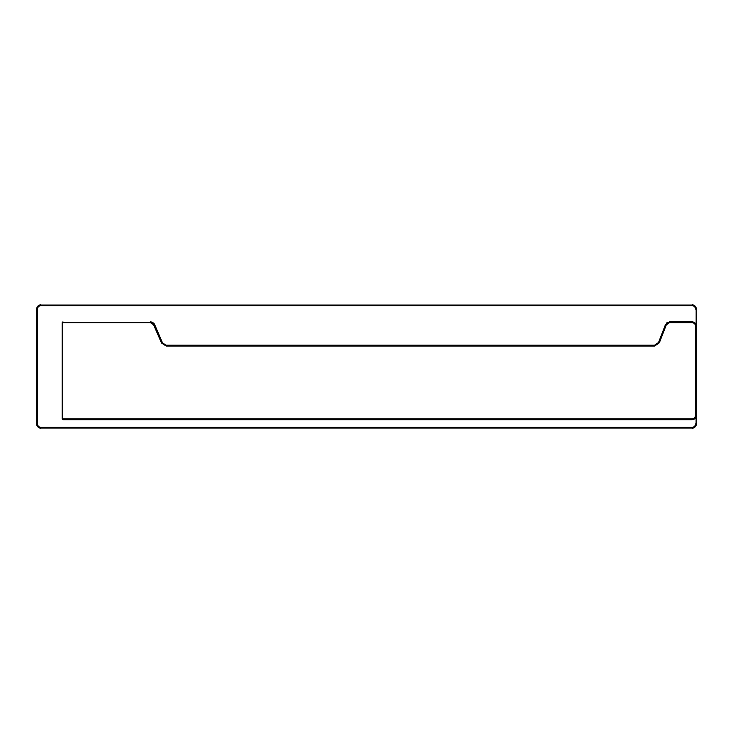 <?xml version="1.0" encoding="UTF-8"?>
<svg xmlns="http://www.w3.org/2000/svg" width="733" height="733" viewBox="0 0 733 733"><rect width="100%" height="100%" fill="white"/><g stroke="black" fill="none" stroke-linecap="round" stroke-linejoin="round"><path stroke-width="1.1" d="M36.907 425.406L36.842 307.796M39.454 305.038L693.546 305.038M693.345 428.026L39.655 428.026M696.158 307.796L696.093 425.406M37.502 423.958C37.704 426.029 38.84 427.165 40.911 427.366L40.911 428.209C38.336 427.944 36.925 426.524 36.65 423.958L37.502 423.958L37.502 309.042L36.65 309.042C36.925 306.476 38.336 305.056 40.911 304.791L40.911 305.634L692.089 305.634C694.16 305.835 695.296 306.971 695.498 309.042L696.35 309.042C696.075 306.476 694.664 305.056 692.089 304.791L692.089 305.634M692.089 427.366C694.16 427.165 695.296 426.029 695.498 423.958L696.35 423.958C696.075 426.524 694.664 427.944 692.089 428.209L692.089 427.366L40.911 427.366M669.476 321.814L692.089 321.814C694.682 322.062 696.093 323.482 696.35 326.066L695.498 326.066C695.296 323.995 694.16 322.868 692.089 322.657L669.476 322.657L666.297 324.838L659.343 342.806L654.578 346.068L654.578 345.216L658.546 342.503L665.5 324.527L669.476 321.814L669.476 322.657L669.476 321.814L665.5 324.527L666.297 324.838L665.5 324.527M667.937 322.099L666.334 323.198M165.823 345.188L162.405 342.65L162.992 343.621M163.899 344.464L164.76 344.922M150.641 321.814L150.43 322.657L150.906 321.814L154.553 324.38L153.957 323.4M153.005 322.529L151.768 321.961M696.35 415.446C696.093 418.03 694.682 419.45 692.089 419.697L692.089 418.855C694.16 418.653 695.296 417.517 695.498 415.446L696.35 415.446M62.946 321.814L62.186 322.657L150.43 322.657L153.582 324.719L161.498 342.98L166.226 346.068L166.318 345.216L654.578 345.216M161.498 342.98L162.405 342.65L154.553 324.38L162.46 342.769M153.582 324.719L154.553 324.38M62.186 322.657L62.186 418.855L692.089 418.855M63.038 419.697L62.186 418.855L63.038 419.697L692.089 419.697M37.502 309.042C37.704 306.971 38.84 305.835 40.911 305.634M692.089 321.814L692.089 322.657L692.089 321.814M658.546 342.503L659.343 342.806L658.546 342.503M695.498 415.446L695.498 326.066M166.226 346.068L654.578 346.068"/></g></svg>
